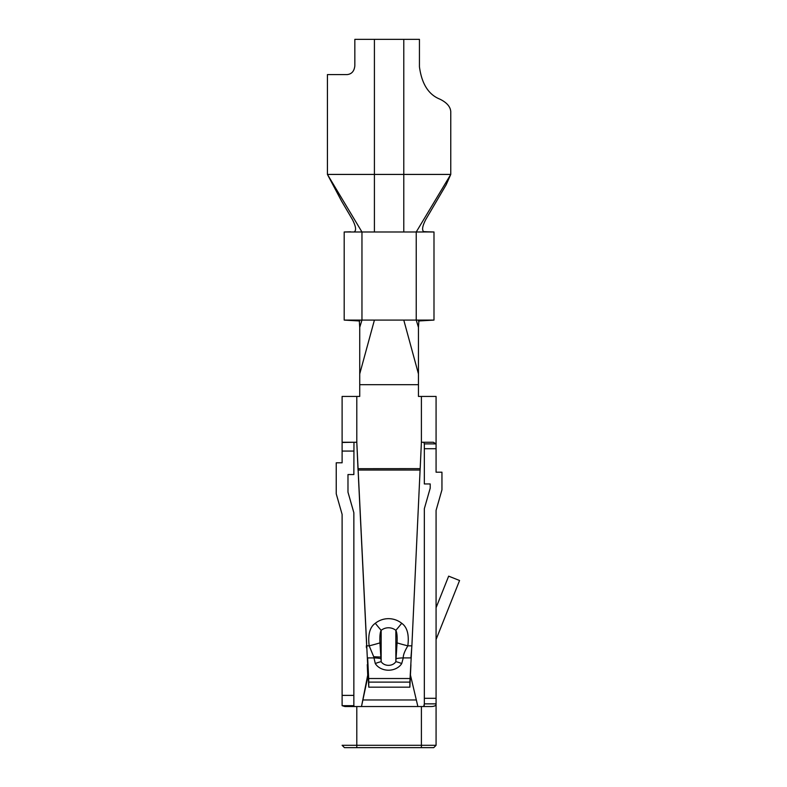 <?xml version="1.0" encoding="UTF-8"?>
<svg xmlns="http://www.w3.org/2000/svg" width="787" height="787" viewBox="0 0 787 787"><rect width="100%" height="100%" fill="white"/><g stroke="black" fill="none" stroke-linecap="round" stroke-linejoin="round"><path stroke-width="1.18" d="M388.512 627.77A11.736 11.657 0 0 1 395.851 630.338C396.943 632.227 397.356 636.408 397.071 642.881L395.851 661.66A8.234 6.739 180 0 1 388.512 665.349A8.234 6.739 180 0 1 381.164 661.66L379.944 642.881C379.659 636.388 380.072 632.207 381.164 630.338A11.736 11.657 0 0 1 388.512 627.77M401.724 623.284A23.492 1.643 128.6 0 1 395.851 630.338L395.851 661.66A23.492 12.021 -148.2 0 1 401.724 663.559A14.815 12.139 180 0 1 388.512 670.209A14.815 12.139 180 0 1 375.291 663.559A23.492 12.021 -31.8 0 1 381.164 661.66L381.164 630.338A23.492 1.643 51.4 0 1 375.291 623.284A21.121 20.983 0 0 1 401.724 623.284C407.213 627.141 409.24 634.656 407.823 645.832A23.492 2.548 -166 0 1 397.071 642.881M358.085 468.678L420.15 468.629L411.876 645.832L407.823 645.832L406.712 647.809C404.292 652.118 403.141 655.482 403.259 657.912L410.932 657.912L411.729 647.809L409.87 682.103L368.759 682.103L368.759 687.169L358.085 469.711M375.291 663.559L373.717 656.732L369.192 645.832A23.492 2.548 -14 0 0 379.944 642.881M359.354 320.102L344.194 320.083L359.728 320.988M423.268 231.614L427.567 231.801L423.258 231.604M418.458 320.988L433.991 320.083L433.991 231.988L423.829 231.949M433.991 231.988L427.567 231.801M359.728 372.94L359.728 384.686L418.458 384.686L418.458 327.343L416.234 320.083L416.234 231.988L424.183 231.988C421.635 230.621 422.196 226.41 425.875 219.347L446.17 184.768L450.764 174.429L450.764 111.508C450.341 106.599 446.701 102.477 439.835 99.132C428.512 94.588 421.714 83.806 419.441 66.787L419.441 39.35L374.415 39.35L374.415 174.429L327.431 174.429L327.431 74.588L347.175 74.588C351.71 74.086 354.268 71.145 354.839 65.783L354.839 39.35L374.415 39.35M403.78 39.35L403.78 231.988L416.234 231.988L450.764 174.429L374.415 174.429L374.415 231.988L344.194 231.988L344.194 320.083M433.991 320.083L418.841 320.102M418.458 373.923L403.78 320.083L418.94 320.083L418.458 327.343M350.618 231.801L344.194 231.988M359.305 320.093L361.961 320.083L361.961 231.988L327.431 174.429L341.578 201.128L352.291 219.317C355.99 226.459 356.56 230.689 354.002 231.988L354.307 231.949M436.077 448.708L424.331 448.708L424.331 443.888L436.077 443.888L436.077 472.2L441.95 472.2L441.95 489.819L436.077 510.379L436.077 703.863C436.293 705.605 434.503 706.5 430.696 706.539L417.877 706.539L410.46 675.098M344.913 706.539L342.109 705.673L344.913 706.539L361.489 706.539L368.178 675.098M366.84 647.809L356.796 442.245L342.699 442.245M436.077 703.863L436.077 745.299L433.735 747.65L344.46 747.65L342.109 745.299L436.077 745.299L436.077 703.863L424.331 703.863L424.331 508.727L430.204 488.176L430.204 483.946L430.204 488.176M342.109 705.673L342.109 514.373L336.236 493.813L336.236 462.805L342.109 462.805L342.109 442.471L353.973 442.245L353.855 474.551L347.982 474.551L347.982 492.17L353.855 512.721L353.855 705.673L342.109 705.673M353.855 705.673L354.416 706.539L353.855 705.673M423.731 706.382L424.331 703.863M436.077 510.379L436.077 570.28M436.077 607.741L448.659 576.153L459.569 580.501L436.077 639.487M424.291 704.916L424.183 705.595M359.728 379.236L359.728 384.125M418.458 379.236L418.458 384.125M359.728 327.343L359.728 373.923L374.415 320.083L361.961 320.083L359.728 327.343L359.256 320.083M403.78 231.988L374.415 231.988M424.331 448.708L424.331 483.946L430.204 483.946M401.724 663.559L403.259 657.912A23.492 13.477 179.2 0 0 396.156 658.611M366.673 645.832L369.192 645.832C367.775 634.637 369.811 627.111 375.291 623.284M403.78 320.083L374.415 320.083M418.458 384.686L418.458 396.441L436.077 396.441L436.077 443.888L433.283 442.245L421.399 442.245L420.15 469.337M424.331 443.888L423.77 442.245M358.459 477.729L366.614 644.523M359.728 384.686L359.728 396.441L356.796 396.441L356.796 442.245L358.036 470.036M342.109 442.471L342.109 396.441L356.796 396.441M358.036 468.678L358.036 469.337M366.457 647.809L366.309 645.832M417.877 706.539L361.489 706.539L367.726 675.098L367.254 664.651M367.509 678.187L367.854 674.764M409.968 678.512L368.67 678.512L367.657 657.912L373.756 657.912A23.492 13.477 0.8 0 1 380.859 658.611M411.729 647.809L411.876 645.832M368.759 682.103L368.67 678.512M368.759 687.169L409.87 687.169L409.87 682.103M410.932 664.651L409.87 687.169M416.372 699.968L362.846 699.968M421.399 706.539L421.399 747.65M356.796 706.539L356.796 747.65M353.855 695.383L342.109 695.383M424.331 698.315L436.077 698.315M353.855 451.059L342.109 451.059M421.399 396.441L421.399 442.245M358.085 470.036L420.15 470.036M373.717 656.732L380.849 657.066"/></g></svg>
